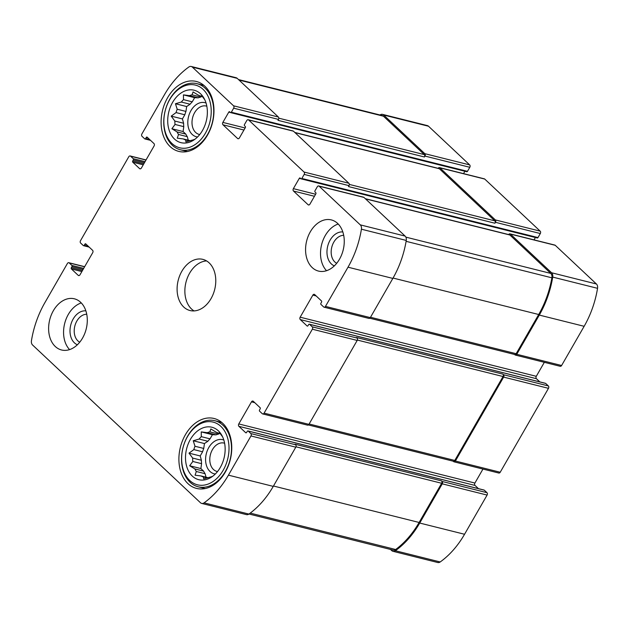 <?xml version="1.0" encoding="UTF-8"?>
<svg xmlns="http://www.w3.org/2000/svg" width="629" height="629" viewBox="0 0 629 629"><rect width="100%" height="100%" fill="white"/><g stroke="black" fill="none" stroke-linecap="round" stroke-linejoin="round"><path stroke-width="0.94" d="M220.236 433.617L218.381 433.153A23.297 16.621 -75.9 0 0 216.038 432.139L210.841 428.947L209.85 431.871A23.297 16.621 -75.9 0 0 207.256 432.666L216.006 434.859A23.297 16.621 -75.9 0 1 218.601 434.057L209.85 431.871M207.35 477.961L203.419 476.979L203.717 478.944L209.606 477.246A23.297 16.621 -75.9 0 0 212.201 476.444L212.61 476.35M208.12 477.726L201.083 475.964A23.297 16.621 -75.9 0 0 203.419 476.979M203.623 471.137L194.872 468.943A23.297 16.621 -75.9 0 0 196.327 471.498L205.078 473.684A23.297 16.621 -75.9 0 1 203.623 471.137L200.879 468.558L201.579 463.667L192.828 461.482A23.297 16.621 -75.9 0 1 192.647 458.069L189.014 453.147L193.85 449.609L202.601 451.795A23.297 16.621 -75.9 0 1 203.749 448.446L194.998 446.26A23.297 16.621 -75.9 0 0 193.85 449.609M201.579 463.667A23.297 16.621 -75.9 0 1 201.398 460.263L192.647 458.069M210.047 438.853L201.296 436.668A23.297 16.621 -75.9 0 0 199.134 439.058L207.884 441.251A23.297 16.621 -75.9 0 1 210.047 438.853L212.437 434.702L216.006 434.859M218.342 430.818A27.039 19.287 -75.9 0 0 185.948 452.07A27.039 19.287 -75.9 0 0 211.006 477.427A27.039 19.287 -75.9 0 0 221.628 434.985A27.039 19.287 -75.9 0 0 218.342 430.818M218.381 433.153L219.497 432.689L222.556 436.754M201.296 436.668L201.233 431.895L207.256 432.666M194.998 446.26L193.237 440.756L199.134 439.058M194.872 468.943L189.675 465.751L192.828 461.482M201.083 475.964L195.061 475.194L196.327 471.498M202.452 96.599L200.588 96.127A23.297 16.621 -75.9 0 0 198.245 95.121L193.056 91.92L192.065 94.845A23.297 16.621 -75.9 0 0 189.463 95.647L198.214 97.833A23.297 16.621 -75.9 0 1 200.816 97.039L192.065 94.845M189.557 140.935L185.634 139.953L185.925 141.918L191.821 140.228A23.297 16.621 -75.9 0 0 194.416 139.426L194.817 139.323M190.335 140.707L183.291 138.938A23.297 16.621 -75.9 0 0 185.634 139.953M185.838 134.119L177.087 131.925A23.297 16.621 -75.9 0 0 178.542 134.472L187.293 136.666A23.297 16.621 -75.9 0 1 185.838 134.119L183.086 131.54L183.786 126.649L175.035 124.456A23.297 16.621 -75.9 0 1 174.854 121.051L171.222 116.129L176.065 112.583L184.816 114.777A23.297 16.621 -75.9 0 1 185.956 111.427L177.205 109.234A23.297 16.621 -75.9 0 0 176.065 112.583M183.786 126.649A23.297 16.621 -75.9 0 1 183.605 123.245L174.854 121.051M192.254 101.835L183.503 99.641A23.297 16.621 -75.9 0 0 181.341 102.04L190.092 104.225A23.297 16.621 -75.9 0 1 192.254 101.835L194.644 97.684L198.214 97.833M200.557 93.8A27.039 19.287 -75.9 0 0 168.163 115.044A27.039 19.287 -75.9 0 0 193.213 140.409A27.039 19.287 -75.9 0 0 203.843 97.959A27.039 19.287 -75.9 0 0 200.557 93.8M200.588 96.127L201.705 95.671L204.771 99.736M183.503 99.641L183.44 94.877L189.463 95.647M177.205 109.234L175.452 103.738L181.341 102.04M177.087 131.925L171.89 128.733L175.035 124.456M183.291 138.938L177.268 138.176L178.542 134.472M343.693 235.34A14.609 10.418 -75.9 0 0 331.774 247.213A14.609 10.418 -75.9 0 0 336.704 263.299M206.831 106.23A14.609 10.418 -75.9 0 0 206.265 106.057A14.609 10.418 -75.9 0 0 192.608 117.702A14.609 10.418 -75.9 0 0 199.165 134.409A14.609 10.418 -75.9 0 0 199.747 134.527M86.739 314.248A14.609 10.418 -75.9 0 0 74.812 326.113A14.609 10.418 -75.9 0 0 79.741 342.2M224.624 443.248A14.609 10.418 -75.9 0 0 224.05 443.083A14.609 10.418 -75.9 0 0 210.393 454.72A14.609 10.418 -75.9 0 0 216.958 471.428A14.609 10.418 -75.9 0 0 217.54 471.546M304.051 172.039L348.883 183.259L293.452 131.178A1.761 1.258 104.1 0 0 293.028 130.95L248.196 119.722A1.761 1.258 104.1 0 1 248.612 119.958L304.051 172.039A1.761 1.258 104.1 0 1 304.177 174.422L301.849 178.471A0.881 0.629 104.1 0 1 300.937 178.754L300.206 178.062A0.881 0.629 104.1 0 0 299.302 178.345L293.373 188.653L315.632 194.227M348.883 183.259A1.761 1.258 104.1 0 1 349.009 185.649L348.482 186.569L494.944 223.232L495.471 222.312L540.311 233.532L537.984 237.581A0.881 0.629 104.1 0 1 537.072 237.864M293.373 188.653A1.761 1.258 104.1 0 0 293.499 191.035L308.084 204.739A1.761 1.258 104.1 0 0 308.509 204.975A1.761 1.258 104.1 0 0 309.908 204.181L315.829 193.881A0.881 0.629 104.1 0 0 315.766 192.686L315.043 192.002A0.881 0.629 104.1 0 1 314.98 190.807L317.307 186.758A1.761 1.258 104.1 0 1 318.706 185.964L363.538 197.192A1.761 1.258 104.1 0 1 363.963 197.42L405.123 236.095A4.835 3.452 104.1 0 1 406.255 240.435A82.643 58.945 104.1 0 1 392.842 278.419L370.308 317.614A1.761 1.258 104.1 0 1 368.901 318.408L324.069 307.188A1.761 1.258 104.1 0 1 323.652 306.952L320.979 304.436A0.881 0.629 104.1 0 1 320.916 303.249L321.545 302.14A0.881 0.629 104.1 0 0 321.482 300.953L314.673 294.553A1.761 1.258 104.1 0 0 314.256 294.317A1.761 1.258 104.1 0 0 312.857 295.111L300.159 317.197L536.293 376.307L544.329 362.328M318.706 185.964A1.761 1.258 104.1 0 1 319.123 186.2L360.283 224.868A4.835 3.452 104.1 0 1 361.416 229.208A82.643 58.945 104.1 0 1 348.01 267.191L325.468 306.394A1.761 1.258 104.1 0 1 324.069 307.188M300.159 317.197A1.761 1.258 104.1 0 0 300.285 319.579L307.094 325.979A0.881 0.629 104.1 0 0 307.998 325.696L308.635 324.595A0.881 0.629 104.1 0 1 309.547 324.312L312.22 326.828L357.06 338.048A1.761 1.258 104.1 0 1 357.186 340.438L308.925 424.355A1.761 1.258 104.1 0 1 307.526 425.149L262.694 413.929A1.761 1.258 104.1 0 1 262.269 413.693L259.596 411.177A0.881 0.629 104.1 0 1 259.533 409.99L260.17 408.881A0.881 0.629 104.1 0 0 260.107 407.694L253.298 401.294A1.761 1.258 104.1 0 0 252.882 401.058A1.761 1.258 104.1 0 0 251.482 401.852L238.776 423.938L474.911 483.048L482.954 469.069M312.22 326.828A1.761 1.258 104.1 0 1 312.346 329.211L264.094 413.135A1.761 1.258 104.1 0 1 262.694 413.929M238.776 423.938A1.761 1.258 104.1 0 0 238.902 426.32L245.711 432.721A0.881 0.629 104.1 0 0 246.623 432.438L247.26 431.337A0.881 0.629 104.1 0 1 248.164 431.054L250.845 433.57L295.677 444.789A1.761 1.258 104.1 0 1 295.803 447.18L273.261 486.382A82.643 58.945 104.1 0 1 248.903 514.074A4.835 3.452 104.1 0 1 246.482 514.632L201.642 503.404A4.835 3.452 104.1 0 1 200.494 502.768L32.582 345.014A4.835 3.452 104.1 0 1 31.45 340.682A82.643 58.945 104.1 0 1 44.856 302.698L67.397 263.496A1.761 1.258 104.1 0 1 68.797 262.702A1.761 1.258 104.1 0 1 69.221 262.938L71.895 265.446A0.881 0.629 104.1 0 1 71.958 266.641L71.321 267.75L82.454 270.533M250.845 433.57A1.761 1.258 104.1 0 1 250.971 435.952L228.429 475.154A82.643 58.945 104.1 0 1 204.071 502.854A4.835 3.452 104.1 0 1 201.642 503.404M71.321 267.75A0.881 0.629 104.1 0 0 71.384 268.937L78.193 275.337A1.761 1.258 104.1 0 0 78.609 275.573A1.761 1.258 104.1 0 0 80.009 274.779L92.707 252.693A1.761 1.258 104.1 0 0 92.581 250.303L85.78 243.91A0.881 0.629 104.1 0 0 84.868 244.194L84.231 245.294A0.881 0.629 104.1 0 1 83.319 245.577L80.646 243.061A1.761 1.258 104.1 0 1 80.52 240.671L128.78 156.755A1.761 1.258 104.1 0 1 130.179 155.961A1.761 1.258 104.1 0 1 130.596 156.196L133.269 158.705A0.881 0.629 104.1 0 1 133.332 159.9L132.703 161.008L143.829 163.792M132.703 161.008A0.881 0.629 104.1 0 0 132.766 162.196L139.567 168.596A1.761 1.258 104.1 0 0 139.992 168.831A1.761 1.258 104.1 0 0 141.391 168.037L154.089 145.952A1.761 1.258 104.1 0 0 153.963 143.569L147.155 137.169A0.881 0.629 104.1 0 0 146.243 137.452L145.613 138.553A0.881 0.629 104.1 0 1 144.701 138.836L142.028 136.32A1.761 1.258 104.1 0 1 141.902 133.93L164.444 94.735A82.643 58.945 104.1 0 1 188.802 67.036A4.835 3.452 104.1 0 1 191.224 66.477A4.835 3.452 104.1 0 1 192.38 67.122L233.54 105.798A1.761 1.258 104.1 0 1 233.666 108.18L231.338 112.229A0.881 0.629 104.1 0 1 230.426 112.505L229.703 111.82A0.881 0.629 104.1 0 0 228.791 112.104L222.863 122.411L245.121 127.978M191.224 66.477L236.056 77.705A4.835 3.452 104.1 0 1 237.212 78.35L278.372 117.018A1.761 1.258 104.1 0 1 278.498 119.4L277.971 120.328L424.433 156.991L424.96 156.071L469.8 167.29L467.473 171.34A0.881 0.629 104.1 0 1 466.561 171.623M222.863 122.411A1.761 1.258 104.1 0 0 222.988 124.794L237.581 138.498A1.761 1.258 104.1 0 0 237.998 138.734A1.761 1.258 104.1 0 0 239.397 137.94L245.326 127.632A0.881 0.629 104.1 0 0 245.263 126.445L244.532 125.761A0.881 0.629 104.1 0 1 244.469 124.566L246.796 120.516A1.761 1.258 104.1 0 1 248.196 119.722M495.471 222.312A1.761 1.258 104.1 0 0 495.345 219.922L439.915 167.841L484.747 179.068L540.185 231.15A1.761 1.258 104.1 0 1 540.311 233.532M535.405 237.51L534.045 239.869M508.649 234.57A1.761 1.258 104.1 0 1 510.001 233.854A1.761 1.258 104.1 0 1 510.418 234.09L555.258 245.31L596.418 283.986A4.835 3.452 104.1 0 1 597.55 288.318A82.643 58.945 104.1 0 1 584.144 326.302L561.603 365.504A1.761 1.258 104.1 0 1 560.203 366.298L515.363 355.071A1.761 1.258 104.1 0 1 514.947 354.842L514.522 354.442M510.001 233.854L554.833 245.074A1.761 1.258 104.1 0 1 555.258 245.31M515.363 355.071A1.761 1.258 104.1 0 0 516.763 354.284L539.305 315.082A82.643 58.945 104.1 0 0 552.718 277.098A4.835 3.452 104.1 0 0 551.586 272.758L510.418 234.09M300.285 319.579L536.419 378.697A1.761 1.258 104.1 0 1 536.293 376.307M536.419 378.697L539.824 381.897M545.225 383.313A0.881 0.629 104.1 0 1 545.681 383.423L548.354 385.939A1.761 1.258 104.1 0 1 548.48 388.329L500.22 472.245A1.761 1.258 104.1 0 1 498.821 473.039L453.989 461.812A1.761 1.258 104.1 0 1 453.564 461.584L453.147 461.183M453.989 461.812A1.761 1.258 104.1 0 0 455.388 461.026L503.64 377.101A1.761 1.258 104.1 0 0 503.514 374.719L502.909 374.145A1.761 1.258 104.1 0 1 503.035 376.527L454.783 460.452A1.761 1.258 104.1 0 1 453.383 461.246L308.399 424.952M357.06 338.048L356.446 337.482L502.909 374.145M238.902 426.32L475.037 485.431A1.761 1.258 104.1 0 1 474.911 483.048M475.037 485.431L478.449 488.639M483.85 490.054A0.881 0.629 104.1 0 1 484.299 490.164L486.972 492.68A1.761 1.258 104.1 0 1 487.098 495.07L464.556 534.265A82.643 58.945 104.1 0 1 440.198 561.964A4.835 3.452 104.1 0 1 437.776 562.523L392.944 551.295A4.835 3.452 104.1 0 1 391.788 550.65L390.483 549.431M392.944 551.295A4.835 3.452 104.1 0 0 395.366 550.737A82.643 58.945 104.1 0 0 419.724 523.045L442.266 483.843A1.761 1.258 104.1 0 0 442.14 481.46L441.534 480.886A1.761 1.258 104.1 0 1 441.66 483.269L419.118 522.471A82.643 58.945 104.1 0 1 395.657 549.51A4.835 3.452 104.1 0 1 393.18 550.108L248.99 514.011M295.677 444.789L295.072 444.223L441.534 480.886M380.01 114.989A82.643 58.945 104.1 0 1 380.097 114.926A4.835 3.452 104.1 0 1 382.518 114.368A4.835 3.452 104.1 0 1 383.674 115.013L428.506 126.232L469.674 164.908A1.761 1.258 104.1 0 1 469.8 167.29M382.518 114.368L427.358 125.596A4.835 3.452 104.1 0 1 428.506 126.232M424.96 156.071A1.761 1.258 104.1 0 0 424.834 153.68L383.674 115.013M464.894 171.269L463.534 173.628M438.138 168.328A1.761 1.258 104.1 0 1 439.49 167.613A1.761 1.258 104.1 0 1 439.915 167.841M439.49 167.613L484.33 178.833A1.761 1.258 104.1 0 1 484.747 179.068M312.212 267.577A26.379 18.815 104.1 0 1 308.194 236.189A26.379 18.815 104.1 0 1 331.318 219.906A26.379 18.815 104.1 0 1 337.608 223.405A26.379 18.815 104.1 0 1 341.633 254.8A26.379 18.815 104.1 0 1 318.51 271.083A26.379 18.815 104.1 0 1 312.212 267.577M55.258 346.477A26.379 18.815 104.1 0 1 51.24 315.09A26.379 18.815 104.1 0 1 74.364 298.806A26.379 18.815 104.1 0 1 80.654 302.313A26.379 18.815 104.1 0 1 84.671 333.7A26.379 18.815 104.1 0 1 61.548 349.983A26.379 18.815 104.1 0 1 55.258 346.477M204.897 86.252A36.05 25.71 -75.9 0 0 196.295 81.463A36.05 25.71 -75.9 0 0 162.597 110.193A36.05 25.71 -75.9 0 0 178.785 151.4A36.05 25.71 -75.9 0 0 210.385 129.149A36.05 25.71 -75.9 0 0 204.897 86.252M222.682 423.27A36.05 25.71 -75.9 0 0 214.08 418.489A36.05 25.71 -75.9 0 0 180.389 447.211A36.05 25.71 -75.9 0 0 196.578 488.426A36.05 25.71 -75.9 0 0 228.178 466.168A36.05 25.71 -75.9 0 0 222.682 423.27M209.135 262.859A26.379 18.815 -75.9 0 0 202.837 259.36A26.379 18.815 -75.9 0 0 178.188 280.377A26.379 18.815 -75.9 0 0 190.029 310.529A26.379 18.815 -75.9 0 0 213.152 294.246A26.379 18.815 -75.9 0 0 209.135 262.859M294.789 132.444L438.963 168.533A1.761 1.258 104.1 0 1 439.38 168.761L494.819 220.842A1.761 1.258 104.1 0 1 494.944 223.232M238.517 79.569L382.275 115.555A4.835 3.452 104.1 0 1 383.431 116.2L424.308 154.6A1.761 1.258 104.1 0 1 424.433 156.991M365.3 198.685L509.474 234.774A1.761 1.258 104.1 0 1 509.891 235.01L550.768 273.411A4.835 3.452 104.1 0 1 551.885 277.821A82.643 58.945 104.1 0 1 538.699 314.508L516.157 353.71A1.761 1.258 104.1 0 1 514.758 354.504L369.781 318.211M206.579 260.917A26.379 18.815 -75.9 0 0 185.956 282.319A26.379 18.815 -75.9 0 0 194.062 310.915M223.83 440.033A17.581 12.541 -75.9 0 0 206.312 453.698A17.581 12.541 -75.9 0 0 215.33 474.007M218.601 434.057L219.529 433.436M203.749 448.446L204.441 443.555L207.884 441.251M201.398 460.263L200.211 455.954L202.601 451.795M206.045 477.207L205.078 473.684M220.881 426.399A32.315 23.045 -75.9 0 0 182.072 452.44A32.315 23.045 -75.9 0 0 213.027 481.523A32.315 23.045 -75.9 0 0 220.881 426.399M222.925 425.228A34.068 24.303 -75.9 0 0 214.796 420.707A34.068 24.303 -75.9 0 0 182.953 447.856A34.068 24.303 -75.9 0 0 198.253 486.807A34.068 24.303 -75.9 0 0 228.115 465.774A34.068 24.303 -75.9 0 0 222.925 425.228M206.045 103.014A17.581 12.541 -75.9 0 0 188.527 116.68A17.581 12.541 -75.9 0 0 197.537 136.988M200.816 97.039L201.736 96.418M185.956 111.427L186.656 106.537L190.092 104.225M183.605 123.245L182.426 118.928L184.816 114.777M188.252 140.181L187.293 136.666M203.096 89.381A32.315 23.045 -75.9 0 0 164.287 115.422A32.315 23.045 -75.9 0 0 195.234 144.497A32.315 23.045 -75.9 0 0 203.096 89.381M205.14 88.209A34.068 24.303 -75.9 0 0 197.011 83.681A34.068 24.303 -75.9 0 0 165.16 110.83A34.068 24.303 -75.9 0 0 180.46 149.781A34.068 24.303 -75.9 0 0 210.33 128.748A34.068 24.303 -75.9 0 0 205.14 88.209M81.275 302.919A26.379 18.815 -75.9 0 0 64.653 323.565A26.379 18.815 -75.9 0 0 69.583 349.606M85.866 310.852A17.581 12.541 -75.9 0 0 70.731 325.091A17.581 12.541 -75.9 0 0 77.375 344.778M338.229 224.018A26.379 18.815 -75.9 0 0 321.608 244.665A26.379 18.815 -75.9 0 0 326.537 270.706M342.821 231.952A17.581 12.541 -75.9 0 0 327.693 246.191A17.581 12.541 -75.9 0 0 334.329 265.878M194.644 97.684L183.44 94.877M186.656 106.537L175.452 103.738M182.426 118.928L171.222 116.129M183.086 131.54L171.89 128.733M212.437 434.702L201.233 431.895M204.441 443.555L193.237 440.756M200.211 455.954L189.014 453.147M200.879 468.558L189.675 465.751M248.612 119.958L293.452 131.178M304.177 174.422L349.009 185.649M319.123 186.2L363.963 197.42M360.283 224.868L405.123 236.095M361.416 229.208L406.255 240.435M348.01 267.191L392.842 278.419M325.468 306.394L370.308 317.614M312.346 329.211L357.186 340.438M264.094 413.135L308.925 424.355M250.971 435.952L295.803 447.18M228.429 475.154L273.261 486.382M204.071 502.854L248.903 514.074M69.221 262.938L84.6 266.79M130.596 156.196L145.983 160.049M192.38 67.122L237.212 78.35M233.54 105.798L278.372 117.018M233.666 108.18L278.498 119.4M495.345 219.922L540.185 231.15M301.849 178.471L537.984 237.581M299.302 178.345L300.945 178.754M293.499 191.035L314.453 196.279M308.084 204.739L308.988 204.968M551.586 272.758L596.418 283.986M552.718 277.098L597.55 288.318M539.305 315.082L584.144 326.302M516.763 354.284L561.603 365.504M312.857 295.111L316.151 295.937M307.094 325.979L307.542 326.089M309.547 324.312L545.681 383.423M503.514 374.719L548.354 385.939M503.64 377.101L548.48 388.329M455.388 461.026L500.22 472.245M251.482 401.852L254.769 402.678M245.711 432.721L246.159 432.831M248.164 431.054L484.299 490.164M442.14 481.46L486.972 492.68M442.266 483.843L487.098 495.07M419.724 523.045L464.556 534.265M395.366 550.737L440.198 561.964M71.895 265.446L83.681 268.402M71.958 266.641L83.083 269.432M71.384 268.937L81.856 271.563M78.193 275.337L79.089 275.557M84.868 244.194L86.511 244.602M84.231 245.294L88.343 246.324M133.269 158.705L145.055 161.661M133.332 159.9L144.466 162.691M132.766 162.196L143.239 164.822M139.567 168.596L140.471 168.816M146.243 137.452L147.894 137.861M145.613 138.553L149.726 139.583M424.834 153.68L469.674 164.908M231.338 112.229L467.473 171.34M228.791 112.104L230.434 112.512M222.988 124.794L243.942 130.038M237.581 138.498L238.477 138.726M294.977 132.617L439.38 168.761M349.331 184.423L494.819 220.842M239.028 80.048L383.431 116.2M278.82 118.181L424.308 154.6M295.976 446.802L441.66 483.269M273.473 486.013L419.118 522.471M250.224 513.107L395.657 549.51M357.358 340.061L503.035 376.527M309.138 423.993L454.783 460.452M370.512 317.252L516.157 353.71M393.054 278.049L538.699 314.508M406.106 241.332L551.885 277.821M405.87 237.133L550.768 273.411M365.488 198.858L509.891 235.01M68.797 262.702L84.671 266.672M130.179 155.961L146.046 159.931M301.149 178.864L537.284 237.982M309.334 324.202L545.469 383.313M247.96 430.944L484.086 490.054M83.531 245.687L89.176 247.103M144.914 138.946L150.551 140.361M230.639 112.622L466.773 171.733M221.754 422.444L214.796 420.707M205.203 488.544L198.253 486.807M203.961 85.426L197.011 83.681M187.418 151.526L180.46 149.781"/></g></svg>
